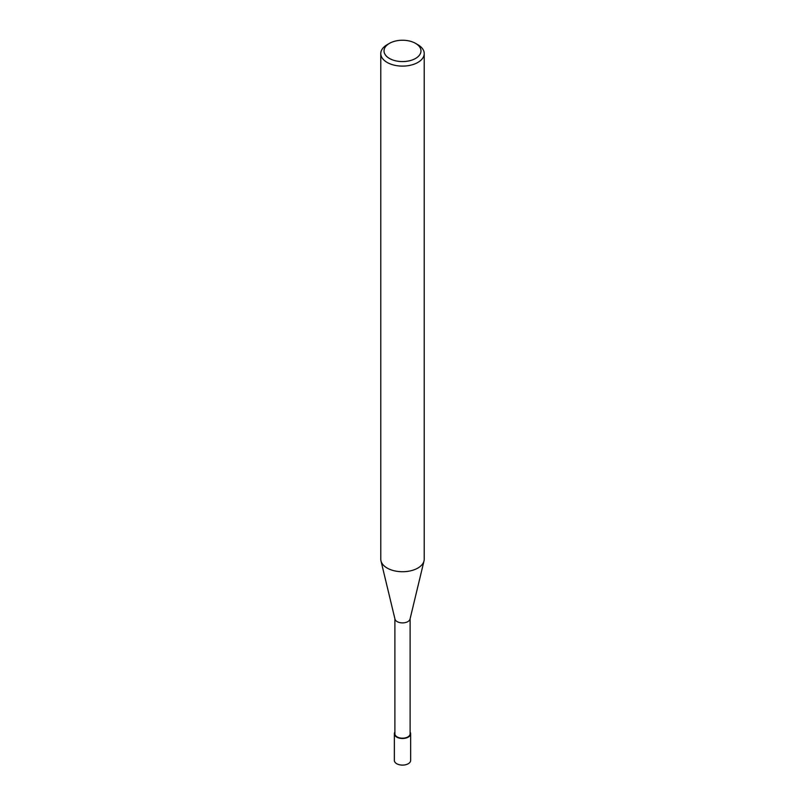 <?xml version="1.0" encoding="UTF-8"?>
<svg xmlns="http://www.w3.org/2000/svg" width="805" height="805" viewBox="0 0 805 805"><rect width="100%" height="100%" fill="white"/><g stroke="black" fill="none" stroke-linecap="round" stroke-linejoin="round"><path stroke-width="1.21" d="M423.994 561.005L410.027 619.105A7.607 4.387 180 0 1 407.873 621.611A7.607 4.387 180 0 1 400.085 622.668A7.607 4.387 180 0 1 394.973 619.105L381.007 561.005M410.107 618.814L410.107 733.798A7.607 4.387 180 0 1 407.873 736.907A7.607 4.387 180 0 1 399.592 737.853A7.607 4.387 180 0 1 394.893 733.798L394.893 618.814M415.561 43.369L417.865 44.708A21.725 12.538 180 0 1 424.225 53.573A21.725 12.538 180 0 1 417.865 62.438A21.725 12.538 180 0 1 394.188 65.155A21.725 12.538 180 0 1 380.775 53.573A21.725 12.538 180 0 1 387.135 44.708L389.439 43.369A18.465 10.656 180 0 1 415.561 43.369A18.465 10.656 180 0 1 415.561 58.453A18.465 10.656 180 0 1 389.439 58.453A18.465 10.656 180 0 1 389.439 43.369L387.135 44.708M424.225 53.573L424.225 559.193A21.725 12.538 180 0 1 417.865 568.058A21.725 12.538 180 0 1 394.188 570.775A21.725 12.538 180 0 1 380.775 559.193L380.775 53.573M424.014 560.914A21.725 12.538 180 0 1 417.865 568.058M410.107 732.107A8.141 4.699 180 0 1 410.641 733.798A8.141 4.699 180 0 1 408.256 737.128A8.141 4.699 180 0 1 399.381 738.145A8.141 4.699 180 0 1 394.359 733.798A8.141 4.699 180 0 1 394.893 732.107M410.641 733.798L410.651 760.403A8.151 4.699 180 0 1 408.256 763.734A8.151 4.699 180 0 1 399.381 764.75A8.151 4.699 180 0 1 394.349 760.403L394.359 733.798"/></g></svg>
